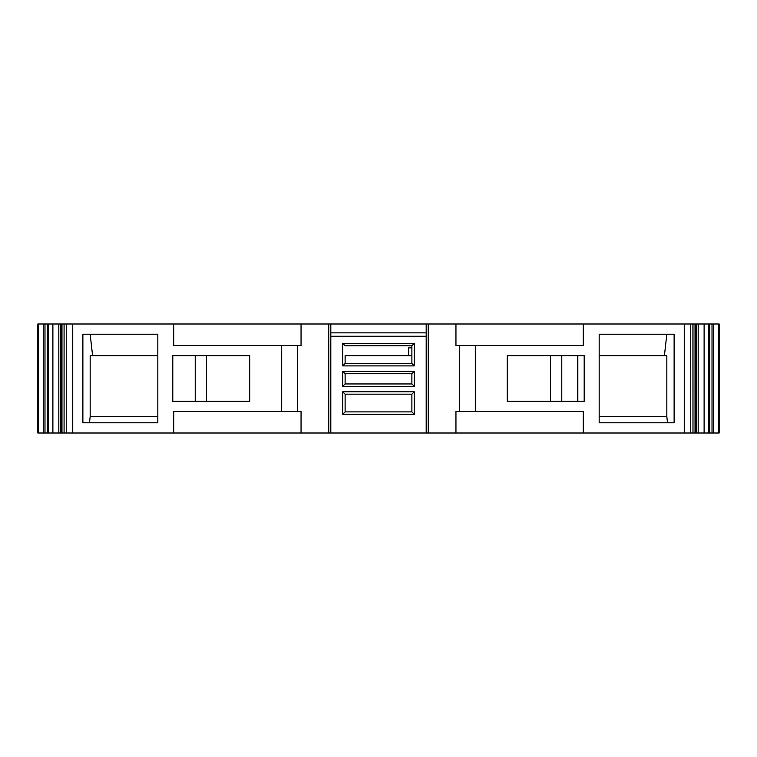 <?xml version="1.0" encoding="UTF-8"?>
<svg xmlns="http://www.w3.org/2000/svg" width="757" height="757" viewBox="0 0 757 757"><rect width="100%" height="100%" fill="white"/><g stroke="black" fill="none" stroke-linecap="round" stroke-linejoin="round"><path stroke-width="1.14" d="M172.785 355.676L249.734 355.676L249.734 401.324L172.785 401.324L172.785 355.676M414.268 365.896L342.732 365.896L342.732 343.413L414.268 343.413L414.268 365.896L411.884 363.511L345.116 363.511L345.116 355.676L411.884 355.676M411.884 347.842L408.676 347.842L408.676 355.676M583.269 323.996L428.244 323.996L428.244 433.004L692.986 433.004L692.92 323.996L583.269 323.996L583.269 345.457L455.951 345.457L455.951 323.996M695.03 433.004L692.986 433.004L692.986 323.996L695.03 323.996L695.03 433.004L719.15 433.004L719.15 323.996L713.737 323.996L713.737 433.004M713.737 323.996L695.03 323.996M44.985 433.004L37.85 433.004L37.85 323.996L44.985 323.996L44.985 433.004L428.244 433.004M66.275 433.004L66.275 323.996L64.08 323.996L64.08 433.004L64.08 323.996L44.985 323.996M66.275 323.996L301.049 323.996L301.049 345.457L281.689 345.457L281.689 411.543L173.732 411.543L173.732 433.004M428.244 323.996L301.049 323.996M561.779 355.676L561.779 401.324M577.638 355.676L577.638 401.324M195.221 401.324L195.221 355.676M584.186 401.324L584.186 355.676L507.266 355.676L507.266 401.324L584.186 401.324M577.828 355.676L577.828 401.324M583.269 433.004L583.269 411.543L455.951 411.543L455.951 433.004M674.118 334.216L599.175 334.216L599.175 422.785L674.118 422.785L674.118 334.216M173.732 323.996L173.732 345.457L281.689 345.457M157.825 422.785L157.825 334.216L82.882 334.216L82.882 422.785L157.825 422.785M414.268 371.346L414.268 386.335L342.732 386.335L342.732 371.346L414.268 371.346L411.884 373.731L345.116 373.731L345.116 383.95L411.884 383.95L411.884 373.731M414.268 391.785L414.268 414.268L342.732 414.268L342.732 391.785L414.268 391.785L411.884 394.17L345.116 394.17L345.116 411.884L411.884 411.884L411.884 394.17M599.175 416.681L666.832 416.681L666.832 355.676L599.175 355.676M666.832 416.681L667.523 422.785M666.832 334.216L664.4 355.676M301.049 433.004L301.049 411.543L281.689 411.543M157.825 355.676L90.168 355.676L90.168 416.681L157.825 416.681M92.6 355.676L90.168 334.216M89.477 422.785L90.168 416.681M426.191 323.996L426.191 433.004M330.809 323.996L330.809 433.004M411.884 363.511L411.884 345.798L345.116 345.798L342.732 343.413M345.116 411.884L342.732 414.268M342.732 391.785L345.116 394.17M414.268 414.268L411.884 411.884M345.116 383.95L342.732 386.335M342.732 371.346L345.116 373.731M414.268 386.335L411.884 383.95M345.116 363.511L342.732 365.896M411.884 345.798L414.268 343.413M330.809 332.853L426.191 332.853M426.191 336.259L330.809 336.259M550.462 401.324L550.462 355.676M206.538 401.324L206.538 355.676M475.311 345.457L475.311 411.543M684.252 433.004L684.252 323.996M72.748 433.004L72.748 323.996M459.31 345.457L459.31 411.543M719.103 433.004L719.103 323.996M297.69 345.457L297.69 411.543M328.756 323.996L328.756 433.004M37.897 433.004L37.897 323.996M61.97 323.996L61.97 433.004M60.901 323.996L60.901 433.004M58.819 323.996L58.819 433.004M48.155 323.996L48.155 433.004M47.227 323.996L47.227 433.004M43.263 323.996L43.263 433.004M38.247 433.004L38.247 323.996M718.753 433.004L718.753 323.996M712.015 323.996L712.015 433.004M709.773 323.996L709.773 433.004M708.845 323.996L708.845 433.004M698.181 323.996L698.181 433.004M696.099 323.996L696.099 433.004M690.725 433.004L690.725 323.996M60.721 323.996L60.721 433.004M52.886 323.996L52.886 433.004M704.114 323.996L704.114 433.004M696.279 323.996L696.279 433.004"/></g></svg>
